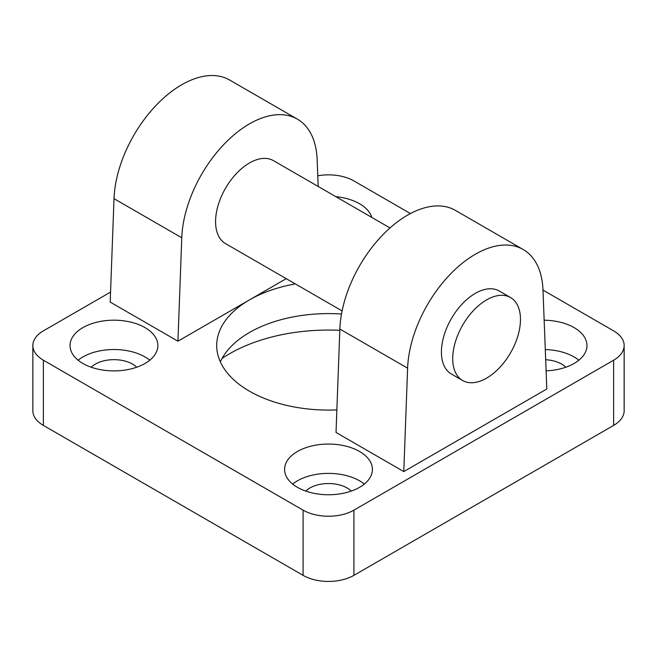 <?xml version="1.0" encoding="UTF-8"?>
<svg xmlns="http://www.w3.org/2000/svg" width="657" height="657" viewBox="0 0 657 657"><rect width="100%" height="100%" fill="white"/><g stroke="black" fill="none" stroke-linecap="round" stroke-linejoin="round"><path stroke-width="0.99" d="M220.333 361.843A111.789 64.542 180 0 1 341.5 314.038M339.809 330.323A139.736 80.671 0 0 0 222.017 358.5M336.869 409.902A111.789 64.542 180 0 1 249.455 391.178A111.789 64.542 180 0 1 216.711 345.541A111.789 64.542 180 0 1 249.455 299.904A111.789 64.542 180 0 1 295.322 283.906M542.986 290.09L613.63 330.873A35.93 20.745 180 0 1 624.15 345.541A35.93 20.745 180 0 1 613.63 360.208L353.909 510.152A35.93 20.745 180 0 1 303.091 510.152L43.37 360.208A35.93 20.745 180 0 1 32.85 345.541A35.93 20.745 180 0 1 43.37 330.873L110.557 292.086M317.766 175.797A35.93 20.745 180 0 1 353.909 180.921L410.428 213.558M546.813 389.001L403.784 471.578L336.031 432.462L339.858 329.05L407.611 368.166A95.815 55.319 -60 0 1 450.743 273.764A95.815 55.319 -60 0 1 523.202 249.52A95.815 55.319 -60 0 1 542.986 290.008L546.813 389.001M177.94 341.197L181.767 237.777A95.815 55.319 -60 0 1 224.899 143.374A95.815 55.319 -60 0 1 297.366 119.131L229.613 80.014A95.815 55.319 120 0 0 157.146 104.258A95.815 55.319 120 0 0 114.014 198.66L110.187 302.072L177.94 341.197L286.238 278.667M82.897 363.469A43.912 25.352 180 0 1 70.036 345.541A43.912 25.352 180 0 1 113.948 320.189A43.912 25.352 180 0 1 157.869 345.541A43.912 25.352 180 0 1 130.751 368.963A43.912 25.352 180 0 1 82.897 363.469M544.152 320.197A43.912 25.352 180 0 1 586.964 345.541A43.912 25.352 180 0 1 546.107 370.835M335.858 196.673A43.912 25.352 180 0 1 371.796 217.426M297.449 487.338A43.912 25.352 180 0 1 284.588 469.41A43.912 25.352 180 0 1 328.5 444.058A43.912 25.352 180 0 1 372.412 469.41A43.912 25.352 180 0 1 345.303 492.832A43.912 25.352 180 0 1 297.449 487.338M462.635 380.51L451.343 373.989A47.912 27.66 -60 0 1 451.343 318.67A47.912 27.66 -60 0 1 499.254 291.01L510.546 297.531A47.912 27.66 -60 0 1 520.467 319.458A47.912 27.66 -60 0 1 499.55 367.674A47.912 27.66 -60 0 1 462.635 380.51A47.912 27.66 -60 0 1 462.635 325.19A47.912 27.66 -60 0 1 510.546 297.531M342.1 310.917L225.499 243.599A47.912 27.66 -60 0 1 225.499 188.28A47.912 27.66 -60 0 1 273.411 160.62L390.012 227.938M32.85 345.541L32.85 410.732A35.93 20.745 0 0 0 43.37 425.408L43.37 360.208M303.091 510.152L303.091 575.351L43.37 425.408M613.63 360.208L613.63 425.408A35.93 20.745 0 0 0 624.15 410.732L624.15 345.541M613.63 425.408L353.909 575.351L353.909 510.152M303.091 575.351A35.93 20.745 0 0 0 353.909 575.351M364.323 484.078A43.912 25.352 0 0 0 292.677 484.078M351.265 491.091A26.346 15.21 0 0 0 347.134 487.987A26.346 15.21 0 0 0 305.735 491.091M578.866 360.208A43.912 25.352 0 0 0 545.285 349.557M565.817 367.222A26.346 15.21 0 0 0 561.686 364.118A26.346 15.21 0 0 0 545.68 359.74M149.771 360.208A43.912 25.352 0 0 0 78.134 360.208M136.722 367.222A26.346 15.21 0 0 0 132.583 364.118A26.346 15.21 0 0 0 91.183 367.222M297.366 119.131A95.815 55.319 -60 0 1 317.142 159.618L318.185 186.473M523.202 249.52L455.449 210.404A95.815 55.319 120 0 0 382.99 234.648A95.815 55.319 120 0 0 339.858 329.05M403.784 471.578L407.611 368.166M114.014 198.66L181.767 237.777"/></g></svg>
